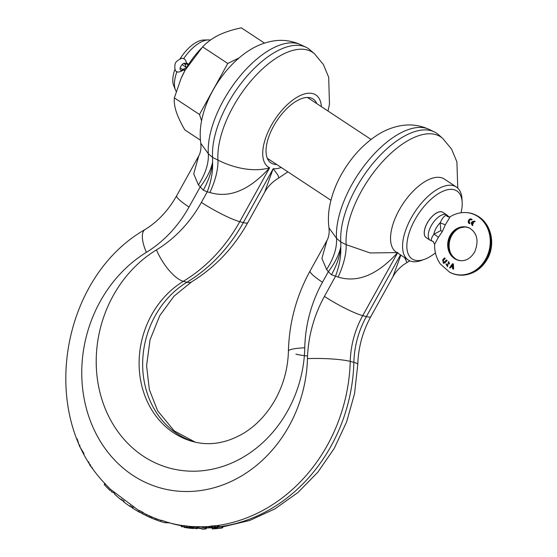 <?xml version="1.0" encoding="UTF-8"?>
<svg xmlns="http://www.w3.org/2000/svg" width="557" height="557" viewBox="0 0 557 557"><rect width="100%" height="100%" fill="white"/><g stroke="black" fill="none" stroke-linecap="round" stroke-linejoin="round"><path stroke-width="0.84" d="M432.608 241.299L433.047 241.425A4.275 3.899 -64 0 0 432.141 241.132L433.255 241.425M432.141 241.132C430.561 240.61 431.125 238.319 433.833 234.26L440.782 230.591L440.183 222.807C442.446 217.891 444.507 215.448 446.359 215.482L449.36 216.972M449.227 271.969A31.464 27.279 104.8 0 0 485.76 258.949A31.464 27.279 104.8 0 0 464.907 212.523L465.367 212.53A31.582 27.377 104.8 0 1 476.674 215.51A31.582 27.377 104.8 0 1 489.624 250.838A31.582 27.377 104.8 0 1 460.938 275.179A31.582 27.377 104.8 0 1 449.631 272.192L440.315 263.969C436.305 258.197 434.411 251.632 434.634 244.272L438.317 237.442L442.342 231.51L445.301 224.847L440.183 222.807A12.08 5.779 -56.6 0 0 436.061 228.279A12.08 5.779 123.4 0 0 433.833 234.26A4.275 1.239 36.6 0 1 438.317 237.442M447.18 260.481L443.449 263.35L442.641 259.917L444.556 257.877L445.252 258.385L443.031 260.342L443.504 262.737L446.505 259.98L447.18 260.481L445.259 262.514L443.602 263.377M445.252 258.385L443.316 260.411L443.644 262.758M446.707 264.199L447.459 266.002L448.552 261.644L449.603 263.983L448.343 262.173L447.389 266.587L445.955 263.886L446.707 264.199L447.598 266.03M448.698 261.693L449.603 263.983M448.489 262.222L447.543 266.615M452.535 263.705L453.398 263.969L453.614 269.163L452.702 268.878L452.507 267.276L450.836 266.712L450.126 268.014L449.576 267.826L452.535 263.705L453.106 263.893L453.314 269.087M451.121 266.789L450.126 268.014M445.301 224.847L450.174 216.729L449.255 216.979A4.275 3.767 89.6 0 1 446.359 215.482M474.613 221.77L472.378 222.208L473.541 222.974L473.276 223.448L471.828 222.605L472.635 225.105L472.308 225.488C470.533 222.668 471.313 221.254 474.648 221.261L474.522 221.832L473.833 221.477M472.106 222.675L472.928 225.181L472.454 225.571M474.16 221.018L475.156 221.477L474.522 221.832M471.626 219.799C469.098 219.73 468.507 220.837 469.85 223.127L469.823 223.691L469.377 223.524C466.717 222.542 469.217 217.446 471.661 219.291L471.535 219.855L470.881 219.514M471.194 219.054L472.155 219.5L471.535 219.855M448.789 216.875L446.895 215.524M426.126 237.581A15.157 7.255 -56.6 0 1 426.028 237.512A15.157 7.255 -56.6 0 1 427.212 223.037A15.157 7.255 -56.6 0 1 442.718 212.217A15.157 7.255 -56.6 0 1 442.822 212.28M435.421 252.885A40.696 19.474 -56.6 0 1 424.58 259.29A40.696 19.474 -56.6 0 1 414.902 219.785A40.696 19.474 -56.6 0 1 444.43 190.647A40.696 19.474 -56.6 0 1 462.171 202.323A40.696 19.474 -56.6 0 1 461.064 212.767M424.58 259.29L421.621 260.377A43.731 20.922 -56.6 0 1 408.218 259.994A43.731 20.922 -56.6 0 1 411.219 217.94A43.731 20.922 -56.6 0 1 456.378 186.999A43.731 20.922 -56.6 0 1 462.004 199.169L462.171 202.323M456.378 186.999L444.354 179.062A43.731 20.922 123.4 0 0 399.202 210.003A43.731 20.922 123.4 0 0 396.194 252.063L408.218 259.994M400.859 255.141L392.859 276.822L370.788 316.627A31.582 4.421 29 0 1 366.353 316.599L362.725 315.638L397.58 252.829M409.792 260.843L407.007 262.521L404.612 257.619M326.945 240.533L321.904 258.406L326.625 269.525L328.317 271.725L331.499 274.761L338.12 277.108C343.732 264.7 346.412 253.888 346.162 244.662L370.182 252.962L396.988 252.586M338.12 277.108C348.543 280.15 369.89 283.409 397.844 252.349M198.745 155.946L193.704 173.826L198.424 184.938L203.291 190.174C208.784 180.134 211.876 170.839 212.572 162.289C212.969 171.486 211.194 181.338 207.232 191.838L209.919 192.527C215.531 180.12 218.212 169.3 217.961 160.075C231.322 167.03 252.474 172.907 269.644 167.761L239.768 221.651L243.332 222.591L273.202 168.701L264.652 192.235C267.123 187.737 270.611 183.768 275.13 180.35L278.806 177.941L278.034 175.253L273.202 168.701A43.174 20.658 -56.6 0 0 281.25 167.497M326.625 269.525C333.789 258.156 337.089 247.747 336.525 238.299L340.8 242.044L340.773 246.876C341.176 256.067 339.394 265.919 335.439 276.425L324.432 296.394A31.582 4.421 29 0 0 362.725 315.638A87.456 75.815 -75.2 0 0 350.235 361.396A31.505 4.108 -178.4 0 0 307.457 358.638A128.834 111.685 104.8 0 1 242.051 475.629A128.834 111.685 104.8 0 1 92.392 425.924A128.834 111.685 104.8 0 1 146.373 252.356A118.961 103.129 -75.2 0 0 189.004 207.037L200.109 187.138C206.724 178.386 210.88 170.108 212.572 162.289L212.6 157.457L217.961 160.075A76.929 36.811 -56.6 0 1 248.533 83.856A76.929 36.811 -56.6 0 1 307.109 49.914A76.929 36.811 -56.6 0 1 314.51 53.82L310.152 49.984A77.736 37.194 123.4 0 0 306.002 47.241A77.736 37.194 123.4 0 0 302.681 46.036A77.736 37.194 123.4 0 0 243.437 80.396A77.736 37.194 123.4 0 0 212.6 157.457L208.318 153.718L200.805 143.33M198.424 184.938C205.582 173.575 208.882 163.166 208.318 153.718A76.929 36.811 123.4 0 1 238.897 77.5A76.929 36.811 123.4 0 1 297.473 43.55A76.929 36.811 123.4 0 1 300.759 44.748C291.931 40.738 282.845 39.477 273.487 40.96C264.693 42.429 256.492 45.646 248.875 50.624C225.738 65.399 206.167 94.697 201.328 122.157C200.033 129.287 199.859 136.354 200.805 143.358L200.986 147.626C200.617 151.337 199.866 154.115 198.724 155.974L176.66 195.779A31.582 4.421 29 0 0 189.004 207.037M209.919 192.527C220.335 195.563 241.682 198.821 269.644 167.761A43.174 20.658 -56.6 0 1 272.164 123.898A43.174 20.658 -56.6 0 1 312.797 93.59A43.174 20.658 -56.6 0 1 321.389 106.665M316.829 103.658A38.287 18.318 123.4 0 0 313.159 99.021A38.287 18.318 123.4 0 0 310.451 97.823A38.287 18.318 123.4 0 0 275.144 123.48A38.287 18.318 123.4 0 0 270.987 162.936A38.287 18.318 123.4 0 0 273.689 164.134A38.287 18.318 123.4 0 0 276.697 164.489M278.792 177.948L287.872 171.862M216.095 526.88L211.667 527.395L216.429 527.242L212.76 528.92A161.321 139.849 -75.2 0 0 222.41 527.952L221.721 527.911A161.433 139.946 104.8 0 1 214.18 528.718L218.295 527.201L212.391 527.075A161.481 139.988 104.8 0 1 211.312 527.18L211.994 525.961L209.195 526.435A160.339 138.992 104.8 0 1 199.782 526.783L199.225 526.609A160.312 138.978 -75.2 0 1 197.707 526.595L196.433 527.959L199.141 527.932L202.79 528.892L196.433 527.959M211.994 525.961A160.312 138.978 -75.2 0 0 213.066 525.843L217.738 525.62L217.049 526.873M106.206 486.644L110.147 490.613A160.36 139.02 104.8 0 1 106.206 486.644A160.36 139.02 104.8 0 1 104.612 484.931L105.21 483.859L104.918 483.504L105.21 483.859A159.156 137.969 -75.2 0 0 110.732 489.547L139.041 510.727M146.498 515.497L144.103 514.703L142.021 513.178A160.36 139.02 104.8 0 1 138.644 511.444L139.229 510.393A159.156 137.969 -75.2 0 0 142.606 512.127L144.723 513.707L152.98 517.432A160.27 138.937 -75.2 0 0 155.487 518.428L157.554 519.208M156.775 520.015L154.916 519.458A161.439 139.953 104.8 0 1 153.105 518.741A161.439 139.953 104.8 0 1 151.372 518.024L151.936 517A160.27 138.937 -75.2 0 0 152.98 517.432M157.283 519.103A160.27 138.937 -75.2 0 0 160.924 520.37L161.878 520.691L160.924 520.37L160.346 521.408A161.439 139.953 104.8 0 1 156.712 520.134L157.283 519.103M187.716 527.34L184.054 526.929L186.992 527.576A161.502 140.009 104.8 0 1 186.045 527.458L186.539 527.583A161.502 140.009 -75.2 0 0 187.486 527.709L192.416 528.398L184.151 526.831A161.481 139.988 104.8 0 1 183.678 526.776L184.283 525.676L181.881 525.446A160.339 138.992 104.8 0 1 168.924 522.779A160.339 138.992 104.8 0 1 165.728 521.888M184.283 525.676A160.312 138.978 -75.2 0 0 184.757 525.738L189.206 526.365L188.593 527.472M211.312 527.18L208.527 527.632L211.667 527.395L209.752 527.813A161.502 140.009 -75.2 0 1 208.436 527.904L209.195 526.435M208.757 527.549L209.418 526.344M201.279 528.878L203.013 529.136A161.321 139.849 -75.2 0 0 204.523 529.15L205.164 527.987L199.782 526.783M206.647 527.702L205.979 528.969L204.962 528.927L205.839 526.845L206.863 526.873L206.647 527.702A160.339 138.992 -75.2 0 0 208.255 527.646M210.455 527.549A160.339 138.992 -75.2 0 0 214.104 527.291L214.452 527.173M212.071 528.865L212.739 527.667L214.104 527.291M209.571 527.388L210.24 526.177M212.391 527.075L213.066 525.843M214.125 526.936L214.814 525.697M215.455 526.88L216.144 525.634M218.295 527.201L218.985 525.947L217.738 525.62M190.8 528.314L192.833 528.523L193.453 527.409L189.756 526.755M218.302 527.18A160.263 138.937 -75.2 0 0 222.417 526.65L223.106 526.692L222.41 527.952M221.721 527.911L222.417 526.65M218.066 527.033L218.762 525.78M217.822 526.964L218.511 525.711M84.065 453.746L79.449 446.094L77.158 438.812M90.394 464.566L89.935 465.394L88.674 461.823M89.935 465.394L92.344 468.27L92.566 467.859M104.612 484.931L104.326 484.576M111.825 490.62L111.24 491.671L114.589 493.189M123.577 500.91L121.106 499.789A161.439 139.953 104.8 0 1 114.519 494.052L114.86 493.432M131.64 507.183L129.899 506.334A161.439 139.953 104.8 0 1 123.703 501.843L123.445 501.439M131.647 507.183L132.482 507.399M139.723 512.37A161.439 139.953 104.8 0 1 132.691 508.179L132.392 507.845M138.644 511.444L144.103 514.703M142.021 513.178L142.606 512.127M150.863 516.541L150.306 517.537L151.462 517.857M150.306 517.537L148.942 516.973A161.439 139.953 104.8 0 1 146.352 515.775L146.909 514.765M153.105 518.741L155.034 519.507L155.487 518.428M161.3 521.721L164.949 522.689L169.14 522.835M156.712 520.134L160.82 521.582M183.678 526.776L182.445 526.797A161.502 140.009 -75.2 0 1 181.283 526.616L181.881 525.446M181.45 526.532L182.055 525.446M182.146 526.595L182.752 525.502M184.151 526.831L184.757 525.738M185.934 527.068L186.546 525.968M187.138 527.249L187.751 526.142M189.84 527.806L190.452 526.692L189.206 526.365M196.906 528.085L196.691 528.475L197.31 528.642A161.502 140.009 -75.2 0 1 193.878 528.433L193.258 528.273L193.878 527.152A160.339 138.992 -75.2 0 0 196.788 527.319M199.141 527.932L198.584 527.764A161.481 139.988 104.8 0 1 197.074 527.744L197.707 526.595M197.074 527.744L196.642 527.897M198.584 527.764L199.225 526.609M204.523 529.15L202.79 528.892M192.833 528.523L193.307 527.354M192.193 528.342L192.806 527.228M191.504 528.384L189.881 528.231A161.433 139.946 104.8 0 1 188.461 528.05L185.328 527.583A161.495 140.002 104.8 0 1 184.165 527.395L186.616 527.785M184.165 527.395L184.402 526.978M185.328 527.583L185.578 527.124M185.822 527.667L186.087 527.194M191.448 528.189L192.068 527.075M190.598 528.043L191.211 526.936M189.582 527.695L190.195 526.581M189.331 527.632L189.951 526.518M197.31 528.642L197.568 528.182M196.691 528.475A161.502 140.009 104.8 0 1 193.258 528.273M168.882 522.417L169.133 522.842M205.979 528.969L206.863 526.873M205.185 528.029L206.208 528.057M430.881 130.617A77.736 37.194 -56.6 0 1 434.202 131.828A77.736 37.194 -56.6 0 1 438.359 134.571L442.711 138.408A76.929 36.811 -56.6 0 0 435.316 134.495A76.929 36.811 -56.6 0 0 376.734 168.444A76.929 36.811 -56.6 0 0 346.162 244.662L340.8 242.044A77.736 37.194 -56.6 0 1 371.644 164.976A77.736 37.194 -56.6 0 1 430.881 130.617M331.499 274.761C336.985 264.721 340.076 255.426 340.773 246.876C339.081 254.688 334.931 262.974 328.317 271.725L322.482 282.253A123.898 107.404 104.8 0 0 304.77 347.763A119.038 103.191 -75.2 0 1 198.452 471.055A119.038 103.191 -75.2 0 1 96.222 359.759A119.038 103.191 -75.2 0 1 156.447 249.898A123.898 107.404 104.8 0 0 201.397 202.365L207.232 191.838L203.291 190.174M329.006 227.917L329.013 227.938C328.066 220.941 328.24 213.874 329.528 206.738C332.153 192.701 337.8 179.18 346.468 166.188C355.053 153.286 365.253 142.961 377.082 135.212C384.699 130.234 392.901 127.01 401.688 125.548C411.045 124.065 420.138 125.325 428.967 129.335A76.929 36.811 123.4 0 0 425.68 128.138A76.929 36.811 123.4 0 0 367.098 162.08A76.929 36.811 123.4 0 0 336.525 238.299L329.013 227.938L329.194 232.213C328.825 235.917 328.066 238.702 326.931 240.561L310.082 270.953A31.582 4.421 29 0 0 322.482 282.253M210.462 40.055A31.582 15.109 123.4 0 0 208.457 39.902A31.582 15.109 123.4 0 0 183.643 58.708M176.966 71.595A31.582 15.109 123.4 0 0 175.441 89.949A31.582 15.109 123.4 0 0 176.207 91.473M183.302 70.022L184.966 70.516M188.482 64.591L186.4 62.558M208.457 39.902L203.785 40.007A28.776 13.765 123.4 0 0 180.078 58.826M174.877 69.472A28.776 13.765 123.4 0 0 173.7 85.604L175.441 89.949M447.473 215.775A4.275 3.579 -62.2 0 0 448.51 216.784M470.226 228.481A17.002 14.74 -75.2 0 0 464.343 226.984A17.002 14.74 -75.2 0 0 450.69 235.632A17.002 14.74 104.8 0 0 455.87 259.116A17.002 14.74 104.8 0 0 461.718 260.718M491.177 236.272L491.302 237.004M472.378 222.208L473.262 222.904L472.99 223.371M474.32 221.693L472.099 222.139M474.313 221.052L474.947 221.345M471.34 219.723C468.82 219.66 468.228 220.767 469.558 223.051L469.523 223.615M471.34 219.082L471.96 219.367M446.505 259.98L446.888 260.404M444.556 257.877L444.952 258.309M445.955 263.886L446.422 264.129M452.583 264.262L451.121 266.26L452.479 266.712L452.583 264.262M452.876 264.338L451.121 266.26M451.407 266.33L452.757 266.789M264.491 43.112L241.362 27.85C232.548 29.653 224.979 32.09 218.65 35.161C212.363 38.294 207.03 42.193 202.63 46.872L185.154 70.175L181.116 78.307L174.355 97.886C173.944 101.91 174.571 106.505 176.242 111.672C177.989 116.935 180.844 123.006 184.806 129.878L200.443 140.197M201.411 48.167L199.803 49.9A50.993 24.397 123.4 0 0 186.129 68.455M184.116 72.104A50.993 24.397 123.4 0 0 181.227 78.057A50.993 24.397 123.4 0 0 181.185 78.147M174.355 97.886L199.497 114.477L201.571 120.827M202.63 46.872L227.778 63.463L199.497 114.477M227.778 63.463L239.071 57.907M182.404 64.8A9.692 4.637 123.4 0 0 181.923 64.779M186.637 67.585A9.692 4.637 -56.6 0 1 185.558 64.675A4.031 1.929 123.4 0 0 185.035 63.414A4.031 1.929 123.4 0 0 181.965 64.73A4.031 1.929 123.4 0 0 180.071 68.88A4.031 1.929 123.4 0 0 180.593 70.147A4.031 1.929 123.4 0 0 182.821 69.604A9.692 4.637 -56.6 0 1 186.428 67.94M448.879 216.896L446.916 214.981A15.157 7.255 -56.6 0 0 431.257 225.703A15.157 7.255 123.4 0 0 430.22 240.283L426.028 237.512M464.58 226.991A17.121 14.844 -75.2 0 0 451.059 235.695A17.121 14.844 -75.2 0 0 456.079 259.221M477.077 215.733C491.358 223.19 495.96 244.363 487.312 259.109C481.227 269.442 472.587 274.803 461.398 275.179A31.464 27.279 -75.2 0 0 486.672 259.186A31.464 27.279 -75.2 0 0 477.077 215.733L476.674 215.51M461.495 260.718A17.121 14.844 104.8 0 1 450.147 235.451A17.121 14.844 104.8 0 1 470.031 228.37C477.412 233.536 478.936 241.446 474.606 252.091C471.034 257.821 466.669 260.697 461.495 260.718M442.342 231.51A4.275 0.599 29 0 0 440.782 230.591M426.23 237.651A15.157 7.255 123.4 0 1 427.268 223.072A15.157 7.255 -56.6 0 1 442.926 212.349L442.718 212.217M400.504 254.911L366.353 316.599A87.456 75.815 104.8 0 0 353.869 362.356L350.235 361.396A160.339 138.992 104.8 0 1 327.335 445.28A160.339 138.992 104.8 0 1 268.836 506.995A160.339 138.992 104.8 0 1 216.784 525.634M324.446 296.401A118.961 103.129 -75.2 0 0 307.457 358.638M201.397 202.365A31.582 4.421 29 0 0 239.768 221.651A155.48 134.78 104.8 0 1 183.357 281.306A87.456 75.815 -75.2 0 0 151.629 314.858A87.456 75.815 -75.2 0 0 139.111 362.015A87.456 75.815 -75.2 0 0 193.425 441.715C209.926 446.046 226.741 443.17 243.875 433.102C256.707 425.179 267.256 413.844 275.534 399.091C283.659 384.128 287.955 368.121 288.422 351.077A31.582 4.205 1.3 0 1 304.77 347.763M195.138 442.14A87.456 75.815 104.8 0 1 155.187 315.798A87.456 75.815 104.8 0 1 186.922 282.246A155.48 134.78 -75.2 0 0 243.332 222.591A31.582 4.421 29 0 0 247.802 222.633L264.652 192.235M176.632 195.772C168.36 210.4 157.84 221.651 145.078 229.512A31.505 11.627 58.5 0 0 146.373 252.356M197.282 526.755A160.339 138.992 104.8 0 1 188.336 526.233M203.416 527.737A160.339 138.992 -75.2 0 0 205.352 527.723M213.435 528.496A161.502 140.009 -75.2 0 0 215.601 528.308M218.49 526.838A160.339 138.992 -75.2 0 0 330.969 446.241A160.339 138.992 -75.2 0 0 353.869 362.356A31.505 4.108 1.6 0 1 357.768 364.452C358.318 347.457 362.663 331.519 370.816 316.634M193.028 527.284A160.339 138.992 -75.2 0 0 193.766 527.347M172.559 523.74A160.339 138.992 -75.2 0 0 181.457 525.724L168.924 522.779L161.572 520.287M79.449 446.094L79.909 445.266M110.147 490.613L110.732 489.547M121.106 499.789L121.523 499.037M122.693 499.956L122.352 500.576M124.141 501.049L123.703 501.843M129.899 506.334L130.38 505.457M131.619 506.264L131.187 507.044M133.2 507.267L132.691 508.179M148.942 516.973L149.506 515.949M204.969 528.885A161.502 140.009 -75.2 0 0 205.999 528.872M247.802 222.633C233.815 247.677 215.079 267.416 191.601 281.863A31.582 11.718 58.8 0 1 186.922 282.246L183.357 281.306A31.582 11.718 -121.2 0 1 156.447 249.898M295.892 354.141A31.582 4.205 -178.7 0 0 307.555 355.993M185.467 69.604A3.258 2.82 104.8 0 1 184.36 69.604L185.328 69.862M184.283 69.59L182.424 70.614A3.258 1.671 -127.6 0 0 182.821 69.604L180.21 67.884M182.424 70.614C176.604 73.761 174.132 71.714 174.995 64.48C175.239 62.314 177.349 60.309 181.324 58.478C184.082 57.942 185.78 59.481 186.428 63.101A3.258 2.319 180 0 1 185.558 64.675L183.671 63.428M186.449 63.491A3.258 2.82 104.8 0 1 186.672 63.623A3.258 2.82 104.8 0 1 187.897 65.517M432.928 241.369L430.22 240.283M464.81 226.991L460.416 227.771C456.879 229.087 453.969 231.705 451.699 235.618C449.694 239.315 448.865 243.221 449.207 247.343C449.631 250.922 450.418 255.35 456.28 259.339M461.398 275.179L460.938 275.179M434.634 244.272L433.047 241.425M464.907 212.523C459.685 212.502 454.77 213.909 450.174 216.729M446.916 214.981L442.926 212.349M457.777 188.106L456.893 161.857L451.609 149.144L442.711 138.408M300.759 44.748L306.002 47.241M328.003 111.031L329.472 104.131L328.693 77.27L323.401 64.563L314.51 53.82M145.078 229.512C60.302 277.859 38.113 414.854 105.064 483.699M206.522 527.987L212.663 527.799M223.037 526.818L249.633 520.482L274.838 508.931L297.807 492.639L317.831 472.197L334.277 448.329L346.656 421.823L354.565 393.562L357.768 364.452M104.807 483.42L104.222 484.486M123.689 500.715L123.292 501.425M132.726 506.967L132.253 507.824M407.007 262.521L403.331 264.93C398.819 268.356 395.324 272.317 392.859 276.822M310.082 270.953C296.401 295.906 289.18 322.614 288.422 351.077M191.601 281.863L173.972 296.192L159.741 315.701L150.028 339.888L146.575 365.726L149.36 389.656L157.624 410.774L174.16 430.839L195.215 442.154M428.967 129.335L434.202 131.828M267.311 158.299L330.921 200.269M307.45 97.468L371.059 139.438M186.428 63.101L186.504 63.714L185.941 63.289M188.12 63.867L186.442 63.421M186.637 67.592L182.09 64.598"/></g></svg>
